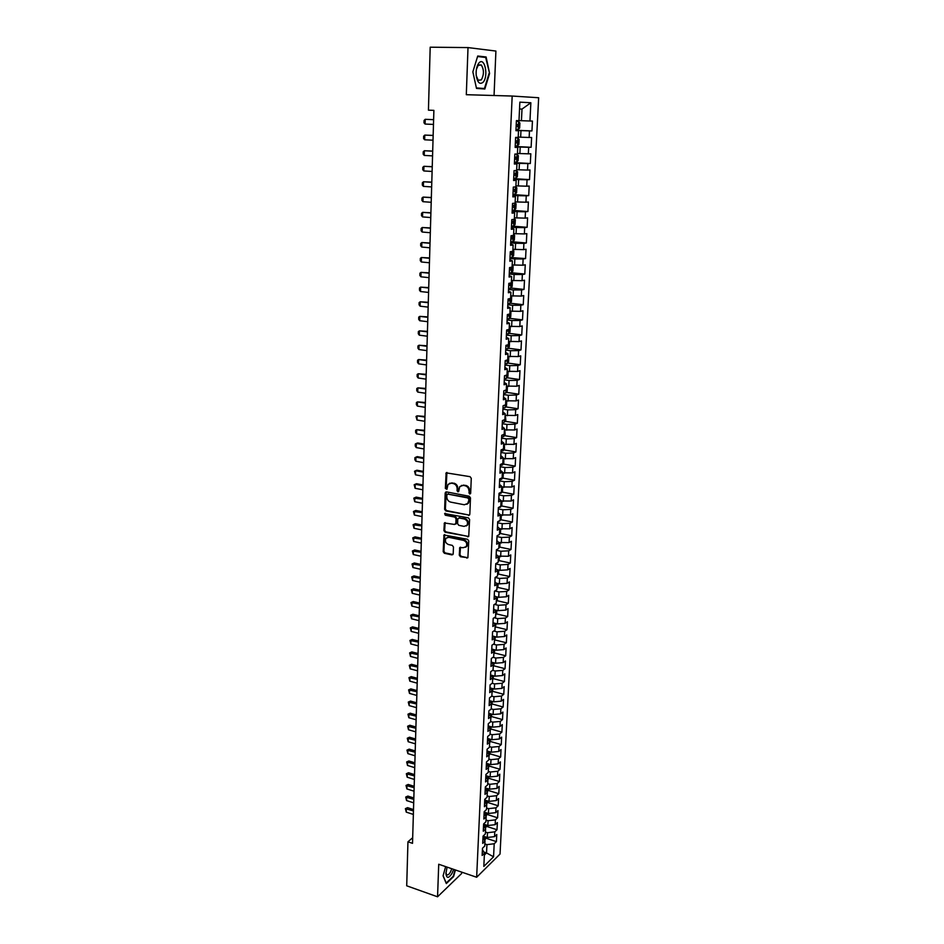 <?xml version="1.0" encoding="UTF-8"?>
<svg xmlns="http://www.w3.org/2000/svg" width="944" height="944" viewBox="0 0 944 944"><rect width="100%" height="100%" fill="white"/><g stroke="black" fill="none" stroke-linecap="round" stroke-linejoin="round"><path stroke-width="1.42" d="M469.734 494.042L470.667 493.228L471.268 478.301L470.041 476.661L446.134 472.85L445.356 488.437L446.925 489.311L448.034 484.378L451.35 483.163L453.25 483.517C455.692 484.237 456.979 485.983 457.132 488.732L457.061 490.656L457.911 491.8L458.642 491.529L459.752 486.62L463.138 485.358L465.05 485.723C467.504 486.455 468.814 488.201 468.956 490.974L469.734 494.042M461.404 485.452L465.758 485.393C468.224 486.125 469.522 487.871 469.664 490.632L470.513 493.712M459.268 555.119L460.46 556.748L467.882 557.715L468.755 540.924L467.54 539.284L443.975 534.977L443.184 551.662L444.376 553.278L451.928 554.907L453.214 553.821L453.462 546.977L452.27 545.361L448.506 544.558C445.58 543.225 444.73 541.136 445.969 538.304L448.766 537.301L463.587 540.393C466.537 541.714 467.398 543.791 466.194 546.635L463.303 547.697L459.763 547.567L459.268 555.119L459.976 554.73L461.168 556.358L467.858 557.751M412.681 837.706L407.95 841.8L412.516 843.346L433.886 110.365L428.434 110.165L433.886 110.377M407.95 841.8L406.711 885.802L437.556 896.8L461.628 873.507L461.687 872.126M494.054 95.521L495.907 51.059L468.012 47.578L466.312 94.707L512.179 96.04L476.649 877.259L438.724 864.244L437.556 896.8M468.012 47.578L430.193 47.2L428.434 110.165M468.495 515.448L469.817 514.315L470.478 497.889L469.262 496.249L446.488 491.895L445.19 493.051L444.636 509.323L445.839 510.952L469.522 515.117M469.605 519.507L468.72 536.487L445.096 532.215L443.904 530.599L444.388 522.976L454.548 524.451L455.846 523.33L456.023 518.728L454.819 517.1L445.308 515.2L444.648 513.548L468.401 517.867L469.605 519.507M512.179 96.04L538.658 97.739L500.037 854.049L476.649 877.259M515.955 130.26L531.944 130.933L532.44 121.08L529.962 121.009L530.858 102.754L519.861 102.141L518.988 120.679L516.403 120.608L515.931 130.697L518.504 130.732L518.197 137.411L515.625 137.399L515.153 147.417L517.725 147.394L517.406 154.025L514.846 154.073L514.374 164.02L516.946 163.937L516.628 170.522L514.067 170.628L513.607 180.516L516.167 180.363L515.861 186.912L513.3 187.077L512.852 196.883L515.4 196.682L515.094 203.172L512.545 203.397L512.085 213.143L514.633 212.884L514.327 219.327L511.79 219.61L511.341 229.286L513.878 228.967L513.571 235.375L511.034 235.717L510.586 245.322L513.123 244.944L512.828 251.305L510.291 251.706L509.843 261.24L512.38 260.815L512.073 267.128L509.548 267.577L509.111 277.052L511.636 276.568L511.341 282.846L508.816 283.353L508.379 292.758L510.893 292.227L510.598 298.457L508.084 299.012L507.648 308.358L510.161 307.768L509.866 313.963L507.365 314.564L506.928 323.851L509.43 323.202L509.146 329.35L506.645 330.022L506.208 339.238L508.71 338.542L508.427 344.643L505.925 345.362L505.5 354.519L507.99 353.776L507.707 359.841L505.217 360.608L504.792 369.706L507.282 368.903L506.999 374.933L504.509 375.747L504.084 384.774L506.574 383.937L506.291 389.919L503.813 390.781L503.388 399.76L505.866 398.864L505.583 404.799L503.117 405.719L502.692 414.628L505.17 413.684L504.887 419.596L502.42 420.552L502.007 429.414L504.474 428.423L504.19 434.287L501.736 435.29L501.323 444.093L503.777 443.055L503.506 448.884L501.052 449.934L500.65 458.678L503.093 457.592L502.822 463.374L500.379 464.483L499.966 473.168L502.409 472.035L502.149 477.782L499.695 478.927L499.293 487.552L501.736 486.384L501.465 492.095L499.034 493.287L498.633 501.854L501.063 500.639L500.804 506.314L498.361 507.553L497.972 516.061L500.403 514.799L500.131 520.439L497.7 521.713L497.311 530.174L499.73 528.864L499.47 534.469L497.051 535.791L496.662 544.192L499.081 542.847L498.81 548.417L496.402 549.774L496.013 558.128L498.42 556.736L498.161 562.27L495.753 563.674L495.364 571.97L497.771 570.53L497.512 576.029L495.104 577.48L494.727 585.717L497.122 584.242L496.863 589.705L494.467 591.204L494.09 599.381L496.485 597.871L496.225 603.299L493.83 604.833L493.452 612.963L495.836 611.405L495.588 616.798L493.205 618.367L492.827 626.462L495.211 624.857L494.951 630.214L492.579 631.831L492.202 639.867L494.573 638.227L494.326 643.548L491.954 645.2L491.576 653.189L493.948 651.513L493.7 656.8L491.328 658.487L490.963 666.429L493.323 664.718L493.075 669.969L490.715 671.691L490.349 679.574L492.709 677.827L492.461 683.055L490.101 684.813L489.735 692.648L492.095 690.866L491.848 696.058L489.499 697.864L489.134 705.64L491.482 703.823L491.246 708.979L488.898 710.82L488.532 718.549L490.88 716.697L490.632 721.83L488.296 723.694L487.93 731.388L490.278 729.5L490.03 734.585L487.694 736.497L487.34 744.143L489.676 742.208L489.44 747.282L487.104 749.217L486.75 756.817L489.075 754.846L488.839 759.885L486.514 761.855L486.16 769.407L488.485 767.413L488.249 772.416L485.924 774.422L485.582 781.927L487.895 779.897L487.659 784.865L485.346 786.907L484.992 794.364L487.316 792.311L487.08 797.243L484.768 799.32L484.425 806.731L486.726 804.642L486.502 809.551L484.189 811.663L483.847 819.026L486.148 816.902L485.924 821.787L483.623 823.923L483.281 831.239L485.582 829.08L485.346 833.941L483.057 836.113L482.714 843.381L485.004 841.198L484.779 846.025L482.49 848.219L482.148 855.453L484.437 853.234L482.431 849.553M531.944 130.933L529.466 130.897L529.147 137.47L518.209 137.092M515.2 146.497L531.13 147.276L531.625 137.494L529.147 137.47M531.13 147.276L528.664 147.299L528.333 153.825L517.442 153.459M514.445 162.628L530.316 163.513L530.811 153.789L528.333 153.825M530.316 163.513L527.849 163.583L527.531 170.073L516.675 169.719M513.701 178.652L529.513 179.62L529.997 169.967L527.531 170.073M529.513 179.62L527.047 179.761L526.728 186.204L515.908 185.862M512.958 194.558L528.711 195.632L529.195 186.039L526.728 186.204M528.711 195.632L526.256 195.821L525.938 202.217L515.153 201.898M515.117 202.748L516.073 203.798L515.837 208.553L514.362 210.276L512.226 210.323L527.92 211.527L528.392 202.004L525.938 202.217M527.92 211.527L525.466 211.775L525.159 218.135L514.397 217.828M512.545 226.147L527.13 227.315L527.602 217.863L525.159 218.135M527.13 227.315L524.687 227.622L524.368 233.935L513.654 233.64M512.592 241.806L526.351 242.997L526.811 233.605L524.368 233.935M526.351 242.997L523.908 243.363L523.601 249.629L512.911 249.346M510.02 257.476L525.572 258.573L526.032 249.24L523.601 249.629M525.572 258.573L523.129 258.986L522.823 265.217L512.179 264.945M511.518 272.733L524.793 274.055L525.253 264.78L522.823 265.217M524.793 274.055L522.362 274.515L522.056 280.698L511.447 280.451M510.857 288.038L524.026 289.419L524.486 280.215L522.056 280.698M524.026 289.419L521.607 289.938L521.3 296.074L510.728 295.838M510.197 303.236L523.259 304.688L523.719 295.543L521.3 296.074M523.259 304.688L520.84 305.254L520.545 311.355L509.996 311.131M509.548 318.329L522.504 319.851L522.952 310.765L520.545 311.355M522.504 319.851L520.097 320.476L519.79 326.53L509.288 326.317M508.887 333.326L521.749 334.919L522.197 325.892L519.79 326.53M521.749 334.919L519.342 335.58L519.047 341.598L508.58 341.409M508.238 348.23L521.005 349.882L521.454 340.914L519.047 341.598M521.005 349.882L518.598 350.602L518.303 356.572L507.872 356.395M507.589 363.039L520.262 364.75L520.699 355.841L518.303 356.572M520.262 364.75L517.867 365.517L517.572 371.452L507.164 371.287L508.096 372.054L507.884 376.479L506.491 378.355L506.645 375.039M506.94 377.742L519.519 379.512L519.967 370.662L517.572 371.452M519.519 379.512L517.135 380.326L516.84 386.226L506.468 386.072M506.303 392.35L518.787 394.191L519.224 385.4L516.84 386.226M518.787 394.191L516.403 395.052L516.108 400.905L505.772 400.763M505.665 406.876L518.055 408.764L518.492 400.032L516.108 400.905M518.055 408.764L515.684 409.672L515.389 415.49L505.087 415.36M505.028 421.295L517.336 423.242L517.772 414.569L515.389 415.49M517.336 423.242L514.964 424.198L514.669 429.98L504.403 429.862M504.391 435.621L516.616 437.627L517.041 429.013L514.669 429.98M516.616 437.627L514.244 438.63L513.961 444.376L503.718 444.27M503.754 449.863L515.896 451.928L516.333 443.361L513.961 444.376M515.896 451.928L513.536 452.967L513.253 458.678L503.046 458.583M503.128 464.011L515.188 466.124L515.613 457.616L513.253 458.678M515.188 466.124L512.828 467.221L512.545 472.897L502.373 472.802M502.491 478.065L514.48 480.236L514.905 471.788L512.545 472.897M514.48 480.236L512.132 481.369L511.849 487.01L501.712 486.939M501.878 492.036L513.784 494.267L514.209 485.865L511.849 487.01M513.784 494.267L511.436 495.435L511.152 501.04L501.052 500.981M501.252 505.913L513.088 508.191L513.501 499.848L511.152 501.04M513.088 508.191L510.739 509.406L510.468 514.976L500.391 514.928M500.627 519.707L512.391 522.032L512.804 513.737L510.468 514.976M512.391 522.032L510.055 523.295L509.784 528.829L499.636 528.77M500.013 533.419L511.707 535.791L512.12 527.543L509.784 528.829M511.707 535.791L509.371 537.089L509.099 542.588L498.727 542.481M499.4 547.036L511.023 549.455L511.436 541.266L509.099 542.588M511.023 549.455L508.698 550.8L508.427 556.264L497.842 556.122M498.798 560.571L510.338 563.037L510.751 554.907L508.427 556.264M510.338 563.037L508.025 564.429L507.754 569.846L500.013 570.329L496.981 569.669M498.184 574.023L509.666 576.536L510.079 568.453L507.754 569.846M509.666 576.536L507.353 577.964L507.081 583.357L499.364 583.852L496.143 583.132M497.582 587.38L508.993 589.953L509.406 581.917L507.081 583.357M508.993 589.953L506.692 591.416L506.421 596.773L498.727 597.292L495.317 596.514M496.981 600.667L508.332 603.275L508.733 595.298L506.421 596.773M508.332 603.275L506.019 604.785L505.76 610.107L498.09 610.638L494.514 609.8M496.379 613.871L507.671 616.526L508.061 608.585L505.76 610.107M507.671 616.526L505.37 618.06L505.111 623.359L497.453 623.913L493.724 623.016M495.789 626.981L507.011 629.695L507.412 621.801L505.111 623.359M507.011 629.695L504.71 631.265L504.45 636.527L496.827 637.106L492.957 636.15M495.199 640.02L506.362 642.77L506.751 634.934L504.45 636.527M506.362 642.77L504.061 644.386L503.813 649.614L496.202 650.204L492.19 649.201M494.609 652.988L505.713 655.773L506.102 647.985L503.813 649.614M505.713 655.773L503.423 657.425L503.164 662.617L495.576 663.231L491.446 662.181M494.019 665.862L505.064 668.694L505.453 660.953L503.164 662.617M505.064 668.694L502.774 670.382L502.527 675.55L494.963 676.175L490.703 675.066M493.441 678.665L504.415 681.544L504.804 673.839L502.527 675.55M504.415 681.544L502.137 683.267L501.889 688.388L494.349 689.049L489.983 687.881M492.851 691.386L503.777 694.3L504.167 686.654L501.889 688.388M503.777 694.3L501.512 696.058L501.252 701.156L493.736 701.829L489.37 700.649M492.272 704.035L503.152 706.997L503.53 699.386L501.252 701.156M503.152 706.997L500.875 708.791L500.627 713.853L493.134 714.537L488.78 713.334M491.706 716.602L502.515 719.599L502.892 712.047L500.627 713.853M502.515 719.599L500.249 721.428L500.001 726.467L492.532 727.175L488.19 725.948M491.128 729.098L501.889 732.131L502.267 724.626L500.001 726.467M501.889 732.131L499.636 733.995L499.388 738.999L491.93 739.73L487.6 738.491M490.561 741.524L501.264 744.592L501.642 737.122L499.388 738.999M501.264 744.592L499.01 746.492L498.774 751.459L491.34 752.203L487.021 750.952M489.051 755.507L490.007 753.843L500.65 756.97L501.016 749.56L498.774 751.459M500.65 756.97L498.397 758.905L498.161 763.849L490.75 764.616L486.443 763.342M489.429 766.139L500.037 769.289L500.403 761.902L498.161 763.849M500.037 769.289L497.795 771.248L497.547 776.157L490.16 776.936L485.865 775.649M488.85 778.328L499.423 781.514L499.789 774.186L497.547 776.157M499.423 781.514L497.181 783.508L496.945 788.405L489.57 789.196L485.299 787.886M488.272 790.447L498.81 793.68L499.175 786.399L496.945 788.405M498.81 793.68L496.579 795.709L496.343 800.559L488.992 801.373L484.732 800.052M487.706 802.494L498.208 805.775L498.574 798.53L496.343 800.559M498.208 805.775L495.978 807.828L495.742 812.654L488.414 813.48L484.166 812.147M487.139 814.471L497.606 817.787L497.972 810.589L495.742 812.654M497.606 817.787L495.388 819.876L495.152 824.678L487.836 825.528L483.611 824.159M486.573 826.378L497.004 829.741L497.37 822.578L495.152 824.678M497.004 829.741L494.786 831.853L494.55 836.632L487.269 837.493L483.057 836.113M486.018 838.225L496.414 841.611L496.768 834.496L494.55 836.632M496.414 841.611L494.208 843.759L493.559 856.786L483.824 866.403L484.437 853.234M485.004 841.198L482.986 837.564M483.776 852.019L486.538 852.939L486.927 844.632L484.874 843.96M494.208 843.759L486.927 844.632M493.559 856.786L486.538 852.939L484.355 855.063M485.582 829.08L483.552 825.493M487.269 837.493L487.493 832.714L485.44 832.042M494.786 831.853L487.493 832.714M486.148 816.902L484.107 813.362M487.836 825.528L488.072 820.714L486.007 820.053M495.388 819.876L488.072 820.714M486.726 804.642L484.685 801.149M488.414 813.48L488.65 808.654L486.573 808.005M495.978 807.828L488.65 808.654M487.316 792.311L485.251 788.865M488.992 801.373L489.228 796.512L487.139 795.875M496.579 795.709L489.228 796.512M487.895 779.897L485.83 776.511M489.57 789.196L489.806 784.299L487.718 783.662M497.181 783.508L489.806 784.299M488.485 767.413L486.408 764.074M490.16 776.936L490.396 772.015L488.296 771.39M497.795 771.248L490.396 772.015M489.075 754.846L486.998 751.566M490.75 764.616L490.986 759.66L488.886 759.035M498.397 758.905L490.986 759.66M489.676 742.208L487.576 738.975M491.34 752.203L491.576 747.223L489.464 746.61M499.01 746.492L491.576 747.223M490.278 729.5L488.166 726.314M491.93 739.73L492.166 734.715L490.054 734.113M499.636 733.995L492.166 734.715M490.88 716.697L488.768 713.581M492.532 727.175L492.768 722.125L490.644 721.535M500.249 721.428L492.768 722.125M491.482 703.823L489.358 700.755M493.134 714.537L493.37 709.463L491.246 708.885M500.875 708.791L493.37 709.463M492.095 690.866L489.96 687.857M493.736 701.829L493.983 696.731L491.765 696.129M501.512 696.058L493.983 696.731M492.709 677.827L490.561 674.877M494.349 689.049L494.597 683.904L492.178 683.267M502.137 683.267L494.597 683.904M493.323 664.718L491.175 661.815M494.963 676.175L495.211 671.007L492.579 670.334M502.774 670.382L495.211 671.007M493.948 651.513L491.789 648.681M495.576 663.231L495.824 658.039L492.98 657.319M503.423 657.425L495.824 658.039M494.573 638.227L492.402 635.454M496.202 650.204L496.45 644.976L493.382 644.209M504.061 644.386L496.45 644.976M495.211 624.857L493.028 622.143M496.827 637.106L497.075 631.831L493.759 631.029M504.71 631.265L497.075 631.831M495.836 611.405L493.653 608.75M497.453 623.913L497.7 618.615L494.125 617.765M505.37 618.06L497.7 618.615M496.485 597.871L494.278 595.275M498.09 610.638L498.338 605.305L494.479 604.42M506.019 604.785L498.338 605.305M497.122 584.242L494.904 581.716M498.727 597.292L498.975 591.923L494.821 590.979M506.692 591.416L498.975 591.923M497.771 570.53L495.541 568.064M499.364 583.852L499.624 578.448L495.14 577.457M507.353 577.964L499.624 578.448M498.42 556.736L496.19 554.329M500.013 570.329L500.261 564.89L495.742 563.91M508.025 564.429L500.261 564.89M499.081 542.847L496.827 540.511M500.662 556.712L500.922 551.249L496.379 550.293M508.698 550.8L500.922 551.249M499.73 528.864L497.476 526.599M501.311 543.024L501.571 537.514L497.016 536.581M509.371 537.089L501.571 537.514M500.403 514.799L498.137 512.592M501.972 529.23L502.232 523.696L497.653 522.787M510.055 523.295L502.232 523.696M501.063 500.639L498.786 498.503M502.633 515.365L502.892 509.795L498.302 508.899M510.739 509.406L502.892 509.795M501.736 486.384L499.447 484.319M503.294 501.406L503.565 495.789L498.951 494.927M511.436 495.435L503.565 495.789M502.409 472.035L500.119 470.041M503.966 487.352L504.238 481.711L499.612 480.862M512.132 481.369L504.238 481.711M503.093 457.592L500.78 455.669M504.639 473.215L504.91 467.528L500.273 466.714M512.828 467.221L504.91 467.528M503.777 443.055L501.465 441.202M505.311 458.973L505.595 453.262L500.934 452.459M513.536 452.967L505.595 453.262M504.474 428.423L502.137 426.641M505.996 444.648L506.279 438.901L501.606 438.122M514.244 438.63L506.279 438.901M505.17 413.684L502.822 411.985M506.692 430.228L506.963 424.434L502.279 423.691M514.964 424.198L506.963 424.434M505.866 398.864L503.506 397.235M507.376 415.714L507.66 409.885L502.951 409.165M515.684 409.672L507.66 409.885M506.574 383.937L504.202 382.379M508.073 401.106L508.356 395.241L503.636 394.545M516.403 395.052L508.356 395.241M507.282 368.903L504.898 367.428M508.781 386.403L509.052 380.491L504.32 379.818M517.135 380.326L509.052 380.491M507.99 353.776L505.595 352.372M509.477 371.606L509.76 365.658L505.016 365.009M517.867 365.517L509.76 365.658M508.71 338.542L506.303 337.22M510.197 356.702L510.48 350.708L505.701 350.094M518.598 350.602L510.48 350.708M509.43 323.202L507.022 321.963M510.905 341.704L511.2 335.675L506.409 335.085M519.342 335.58L511.2 335.675M510.161 307.768L507.73 306.611M511.624 326.6L511.919 320.535L507.105 319.969M520.097 320.476L511.919 320.535M510.893 292.227L508.45 291.153M512.356 311.402L512.639 305.29L507.825 304.747M520.84 305.254L512.639 305.29M511.636 276.568L509.182 275.577M513.076 296.097L513.371 289.95L508.533 289.43M521.607 289.938L513.371 289.95M512.38 260.815L509.913 259.907M513.819 280.687L514.114 274.492L509.253 274.008M522.362 274.515L514.114 274.492M513.123 244.944L510.645 244.13M514.551 265.181L514.858 258.939L509.972 258.491M523.129 258.986L514.858 258.939M513.878 228.967L511.388 228.236M515.294 249.558L515.601 243.281L510.704 242.856M523.908 243.363L515.601 243.281M514.633 212.884L512.132 212.235M516.049 233.841L516.356 227.516L511.436 227.126M524.687 227.622L516.356 227.516M515.4 196.682L512.887 196.128M516.805 218.005L517.111 211.645L512.179 211.279M525.466 211.775L517.111 211.645M516.167 180.363L513.642 179.903M517.56 202.063L517.867 195.668L512.922 195.325M526.256 195.821L517.867 195.668M516.946 163.937L514.397 163.572M518.327 186.015L518.634 179.572L513.666 179.266M527.047 179.761L518.634 179.572M517.725 147.394L515.164 147.122M519.106 169.861L519.412 163.359L514.421 163.088M527.849 163.583L519.412 163.359M518.504 130.732L515.943 130.555M519.873 153.589L520.191 147.052L515.176 146.804M528.664 147.299L520.191 147.052M520.651 137.199L520.97 130.614L515.943 130.402M529.466 130.897L520.97 130.614M519.53 108.997L521.997 109.091L519.53 108.973M529.962 121.009L518.988 120.608M521.442 120.702L521.997 109.091L530.858 102.754M484.838 89.007L489.594 73.431L486.113 56.982L477.723 56.015L472.85 71.874L476.496 88.417L484.838 89.007M445.639 866.616L443.066 875.867L446.323 883.572L453.58 876.598L455.421 869.979M449.686 483.245L453.97 483.186C456.412 483.918 457.71 485.653 457.852 488.414L458.631 491.47M446.937 472.46L446.087 488.107L446.925 489.252M446.252 491.883L445.367 508.981L446.559 510.598L469.203 515.094M468.625 499.081L467.776 497.936L447.81 494.101L446.89 494.904L446.831 496.91C446.972 499.647 448.258 501.37 450.677 502.114L464.306 504.769L467.728 503.494L469.345 498.739L468.495 497.594L467.776 497.936M447.692 494.09L468.495 497.594M466.843 504.308L468.448 503.152L469.262 500.757L468.554 501.099M469.345 498.739L469.262 500.757M445.155 522.575L444.636 530.233L445.828 531.85L468.684 536.534M455.563 524.109L456.566 522.976L456.743 518.374L455.539 516.746L445.308 515.2M445.332 513.265L446.04 514.846M464.07 526.386L466.95 525.324C468.2 522.433 467.339 520.333 464.354 519.011L459.091 517.961L457.781 519.082L457.604 523.696L458.808 525.324L464.07 526.386M466.324 525.938L467.658 524.958C468.908 522.079 468.047 519.979 465.073 518.657L464.354 519.011M458.796 517.937L465.073 518.657M459.763 547.567L460.471 547.178L459.976 554.73M465.616 547.225L466.902 546.257C468.106 543.414 467.245 541.337 464.306 540.015L463.587 540.393M447.267 537.372L449.486 536.924L464.306 540.015M444.718 534.575L443.904 551.284L445.096 552.889L452.967 554.541M477.57 56.534L485.688 57.466L489.594 73.431M480.838 56.911L486.113 56.982M518.551 121.398L516.368 121.328L518.551 121.398L519.896 123.086L519.66 128.006L518.197 129.576L518.586 121.434M518.197 129.576L515.99 129.552M517.607 126.484L516.132 126.413L517.607 126.484L517.926 124.573L516.226 124.455M425.095 124.065L424.009 122.826L424.068 120.454L425.225 119.322L433.615 119.664L425.225 119.322L425.095 124.065L433.473 124.419M515.223 145.931L517.395 145.978L518.881 144.338L519.117 139.452L517.808 137.848L515.601 137.765M517.43 145.931L517.808 137.848L515.601 137.718M516.923 140.904L515.459 140.868L516.923 140.904M515.365 142.827L516.828 142.863L517.17 140.975M433.154 135.417L424.788 135.086L424.658 139.795L433.013 140.196M424.658 139.795L423.585 138.544L423.644 136.196L424.788 135.086L433.154 135.476M514.468 162.203L516.628 162.215L518.114 160.551L518.35 155.701L517.005 154.108L514.846 154.084M517.005 154.108L515.99 154.049M516.167 157.2L514.692 157.164L516.167 157.2M514.61 159.123L516.073 159.147L516.403 157.27M432.694 151.099L424.363 150.745L424.234 155.418L432.564 155.878M424.234 155.418L423.16 154.155L423.219 151.819L424.363 150.745L432.694 151.182M483.104 82.234C488.839 76.287 484.591 56.168 478.95 62.988L478.455 63.626C476.673 66.481 475.906 70.269 476.177 74.989C477.345 82.517 479.646 84.925 483.104 82.234M476.248 75.721L478.219 80.24L481.334 79.886C484.13 74.6 484.107 69.632 481.275 64.983L478.183 65.325L476.39 69.408M489.063 73.408L484.461 88.5L476.437 88.181M484.461 88.5L476.39 87.922M447.078 867.111L445.91 873.66C446.665 878.64 448.707 878.534 452.034 873.33L453.616 869.353M445.922 872.61L446.606 874.581C447.716 875.442 449.025 874.545 450.536 871.878L451.787 868.728M455.043 869.849L453.25 876.28L446.229 883.041L443.114 875.69M516.451 170.534L517.583 171.843L517.347 176.67L515.872 178.345L513.713 178.357M513.855 175.289L515.306 175.301L515.648 173.448L513.949 173.354M432.246 166.663L423.939 166.297L423.809 170.947L432.104 171.454M423.809 170.947L422.735 169.66L422.794 167.348L423.939 166.297L432.246 166.793M515.861 186.794L516.816 187.88L516.592 192.67L515.153 194.322L512.958 194.393M513.099 191.349L514.563 191.361L514.905 189.508L513.194 189.437M431.797 182.133L423.514 181.755L423.384 186.369L431.656 186.924M423.384 186.369L422.322 185.071L422.381 182.77L423.514 181.755L431.786 182.286M512.356 207.302L513.807 207.302L514.161 205.473L512.45 205.403M431.349 197.497L423.089 197.095L422.959 201.686L431.207 202.287M422.959 201.686L421.897 200.376L421.968 198.087L423.089 197.095L431.337 197.685M514.362 218.595L515.318 219.622L515.094 224.342L513.619 226.076L511.483 226.147M511.624 223.15L513.064 223.138L513.418 221.321L511.707 221.262M430.901 212.766L422.676 212.353L422.546 216.908L430.759 217.557M422.546 216.908L421.484 215.586L421.555 213.309L422.676 212.353L430.889 212.99M513.619 234.336L514.574 235.327L514.35 240.012L512.887 241.782L510.751 241.865M510.893 238.891L512.332 238.867L512.686 237.05L510.975 237.003M430.464 227.929L422.263 227.504L422.133 232.023L430.322 232.731M422.133 232.023L421.083 230.69L421.142 228.436L422.263 227.504L430.452 228.188M512.155 257.37L513.619 255.588L513.831 250.927L512.887 249.959M510.161 254.526L511.601 254.479L511.955 252.685L510.244 252.65M430.016 242.997L421.85 242.549L421.72 247.045L429.874 247.8M421.72 247.045L420.67 245.7L420.729 243.458L421.85 242.549L430.016 243.292M512.155 265.488L513.099 266.42L512.887 271.058L511.424 272.851L509.3 272.981M509.441 270.043L510.869 269.996L511.235 268.214L509.524 268.19M429.579 257.96L421.437 257.511L421.319 261.972L429.437 262.774M421.319 261.972L420.269 260.615L420.328 258.385L421.437 257.511L429.579 258.29M511.424 280.911L512.368 281.819L512.155 286.421L510.692 288.239L508.58 288.392M508.722 285.466L510.149 285.407L510.515 283.637L508.804 283.625M429.154 272.84L421.036 272.368L420.906 276.804L429.013 277.654M420.906 276.804L419.868 275.436L419.927 273.217L421.036 272.368L429.142 273.194M510.704 296.227L511.648 297.112L511.436 301.679L510.02 303.472L507.872 303.685M508.002 300.782L509.43 300.723L509.795 298.965L508.379 298.953M428.718 287.613L420.623 287.129L420.505 291.543L428.576 292.428M420.505 291.543L419.466 290.15L419.525 287.955L420.623 287.129L428.706 288.003M509.984 311.449L510.928 312.299L510.716 316.842L509.264 318.694L507.164 318.883M507.294 316.004L508.71 315.921L509.005 314.163M428.293 302.292L420.222 301.797L420.104 306.175L428.151 307.119M420.104 306.175L419.065 304.782L419.124 302.587L420.222 301.797L428.281 302.717M509.276 326.565L510.208 327.391L509.996 331.899L508.556 333.763L506.456 333.975M506.586 331.12L508.002 331.025L508.545 329.515M427.868 316.889L419.82 316.37L419.702 320.724L427.726 321.703M419.702 320.724L418.676 319.32L418.735 317.137L419.82 316.37L427.856 317.337M508.568 341.575L509.5 342.377L509.288 346.849L507.848 348.749L505.76 348.973M505.89 346.129L507.306 346.035L507.907 344.796M427.443 331.379L419.431 330.848L419.313 335.179L427.302 336.206M419.313 335.179L418.286 333.763L418.345 331.592L419.431 330.848L427.431 331.863M507.86 356.502L508.792 357.269L508.592 361.717L507.152 363.629L505.064 363.877M505.193 361.045L507.211 359.994M427.018 345.787L419.03 345.244L418.912 349.54L426.877 350.613M418.912 349.54L417.897 348.112L417.956 345.964L419.03 345.244L427.007 346.295M506.491 378.355L504.379 378.674M504.509 375.865L506.456 375.098M426.605 360.101L418.64 359.546L418.522 363.818L426.464 364.927M418.522 363.818L417.508 362.366L417.567 360.23L418.64 359.546L426.594 360.643M506.527 386.084L507.4 386.757L507.188 391.146L505.76 393.093L503.683 393.377M504.474 390.545L505.63 390.143M426.192 374.32L418.251 373.753L418.133 377.989L426.051 379.146M418.133 377.989L417.118 376.538L417.177 374.414L418.251 373.753L426.169 374.898M505.949 400.787L506.704 401.353L506.503 405.719L505.075 407.678L503.01 407.973M425.779 388.444L417.873 387.866L417.755 392.09L425.638 393.282M417.755 392.09L416.741 390.615L416.8 388.515L417.873 387.866L425.768 389.058M505.394 415.407L505.819 420.198L504.391 422.169L502.326 422.487M425.366 402.498L417.484 401.896L417.366 406.085L425.225 407.336M417.366 406.085L416.363 404.61L416.422 402.522L417.484 401.896L425.355 403.123M504.851 429.933L505.134 434.57L503.754 436.517L501.665 436.907M424.965 416.446L417.106 415.844L416.988 420.009L424.824 421.284M416.988 420.009L416.033 416.434L417.106 415.844L424.942 417.106M504.344 444.376L504.462 448.86L503.046 450.878L500.993 451.232M424.564 430.311L416.717 429.697L416.611 433.839L424.422 435.16M416.611 433.839L415.608 432.34L415.667 430.275L416.717 429.697L424.54 431.007M503.848 458.725L503.789 463.067L502.373 465.085L500.332 465.463M424.163 444.093L417.649 442.972L416.351 443.468L416.233 447.586L424.021 448.943M416.233 447.586L415.23 446.075L415.289 444.022L416.351 443.468L424.139 444.813M503.317 472.979L503.117 477.168L501.712 479.21L499.671 479.599M423.762 457.793L417.272 456.636L415.974 457.156L415.856 461.238L423.62 462.643M415.856 461.238L414.864 459.716L414.923 457.675L415.974 457.156L423.738 458.536M502.645 487.104L502.456 491.187L501.052 493.24L499.01 493.641M423.36 471.41L416.906 470.218L415.596 470.749L415.49 474.82L423.219 476.26M415.49 474.82L414.546 471.257L415.596 470.749L423.337 472.177M501.984 501.158L501.795 505.111L500.391 507.188L498.361 507.601M422.971 484.933L416.528 483.717L415.23 484.272L415.124 488.308L422.829 489.783M415.124 488.308L414.18 484.744L415.23 484.272L422.947 485.735M501.323 515.105L501.134 518.952L499.742 521.041L498.267 521.418M422.57 498.385L416.162 497.122L414.864 497.7L414.746 501.712L422.428 503.235M414.746 501.712L413.826 498.161L416.162 497.122M422.546 499.211L413.826 498.161M499.223 534.599L498.397 535.059M499.482 534.221L500.485 532.711L500.662 528.97M422.18 511.742L415.785 510.456L414.499 511.058L414.381 515.046L422.039 516.592M414.381 515.046L413.46 511.495L415.785 510.456M422.157 512.592L413.46 511.495M498.833 547.886L499.836 546.375L500.013 542.753M421.803 525.029L415.419 523.708L414.133 524.321L414.027 528.286L421.661 529.879M414.027 528.286L413.094 524.734L415.419 523.708M421.767 525.902L413.094 524.734M498.196 561.479L499.199 559.945L499.364 556.441M421.413 538.222L415.053 536.876L413.767 537.514L413.661 541.455L421.272 543.083M413.661 541.455L412.74 537.903L415.053 536.876M421.39 539.13L412.74 537.903M497.559 574.979L498.562 573.445L498.715 570.046M421.036 551.343L414.699 549.963L413.413 550.623L413.307 554.541L420.894 556.205M413.307 554.541L412.386 550.989L414.699 549.963M421 552.275L412.386 550.989M496.922 588.407L497.925 586.849L498.078 583.557M420.646 564.382L414.333 562.978L413.059 563.651L412.953 567.545L420.505 569.244M412.953 567.545L412.032 564.005L414.333 562.978M420.623 565.338L412.032 564.005M496.296 601.741L497.287 600.183L497.441 596.997M420.269 577.35L413.979 575.911L412.705 576.607L412.599 580.477L420.127 582.2M412.599 580.477L411.678 576.937L413.979 575.911M420.245 578.33L411.678 576.937M495.671 614.992L496.662 613.423L496.804 610.343M419.903 590.236L413.625 588.773L412.351 589.481L412.245 593.328L419.761 595.086M412.245 593.328L411.336 589.788L413.625 588.773M419.868 591.227L411.336 589.788M495.057 628.161L496.178 623.606M419.525 603.039L413.271 601.552L411.997 602.272L411.891 606.095L419.384 607.901M411.891 606.095L410.982 602.567L413.271 601.552M419.49 604.066L410.982 602.567M494.432 641.247L495.553 636.787M419.148 615.771L412.917 614.249L411.655 614.992L411.549 618.792L419.006 620.633M411.549 618.792L410.64 615.264L412.917 614.249M419.124 616.821L410.64 615.264M493.818 654.263L494.939 649.897M418.782 628.421L412.563 626.875L411.301 627.642L411.195 631.418L418.64 633.282M411.195 631.418L410.298 627.89L412.563 626.875M418.758 629.495L410.298 627.89M493.216 667.184L494.314 662.912M418.416 641L412.221 639.43L410.959 640.209L410.852 643.961L418.275 645.861M410.852 643.961L409.956 640.433L412.221 639.43M418.381 642.097L409.956 640.433M492.603 680.034L493.7 675.857M418.05 653.508L411.879 651.903L410.616 652.705L410.51 656.434L417.909 658.369M410.51 656.434L409.625 652.918L411.879 651.903M418.027 654.629L409.625 652.918M492.001 692.802L493.098 688.719M417.696 665.945L411.525 664.305L410.274 665.119L410.18 668.836L417.555 670.806M410.18 668.836L409.283 665.319L411.525 664.305M417.661 667.078L409.283 665.319M491.411 705.498L492.497 701.498M491.057 703.197L490.609 702.525M417.331 678.299L411.195 676.636L409.944 677.473L409.838 681.155L417.189 683.161M409.838 681.155L408.953 677.65L411.195 676.636M417.295 679.456L408.953 677.65M490.809 718.113L491.895 714.195M490.42 716.024L489.877 715.222M416.977 690.583L410.852 688.896L409.602 689.745L409.507 693.415L416.835 695.445M409.507 693.415L408.61 689.899L410.852 688.896M416.941 691.763L408.61 689.899M490.219 730.656L491.293 726.821M489.771 728.744L489.181 727.836M416.623 702.796L410.51 701.085L409.271 701.947L409.165 705.593L416.481 707.658M409.165 705.593L408.28 702.088L410.51 701.085M416.587 704L408.28 702.088M489.629 743.117L490.691 739.376M489.122 741.359L489.169 740.273L488.485 740.379M416.269 714.938L410.18 713.204L408.941 714.089L408.835 717.711L416.127 719.8M408.835 717.711L407.961 714.207L410.18 713.204M416.221 716.166L407.961 714.207M490.007 753.843L490.101 751.849M488.473 753.89L488.591 752.698L487.8 752.828M415.915 727.01L409.849 725.252L408.61 726.148L408.504 729.747L415.773 731.871M408.504 729.747L407.631 726.243L409.849 725.252M415.879 728.261L407.631 726.243M488.461 767.826L489.523 764.251M487.812 766.327L488.013 765.041L487.116 765.206M415.561 739.01L409.507 737.229L408.28 738.137L408.186 741.724L415.419 743.872M408.186 741.724L407.301 738.22L409.507 737.229M415.525 740.273L407.301 738.22M487.895 780.063L488.933 776.57M487.151 778.67L487.434 777.313L486.443 777.514M415.218 750.94L409.189 749.135L407.95 750.055L407.855 753.619L415.077 755.802M407.855 753.619L406.982 750.126L409.189 749.135M415.171 752.226L406.982 750.126M487.293 792.276L488.355 788.818M486.49 790.93L486.868 789.503L485.782 789.739M414.864 762.811L408.858 760.97L407.631 761.914L407.525 765.454L414.723 767.661M407.525 765.454L406.663 761.961L408.858 760.97M414.829 764.109L406.663 761.961M486.644 804.5L487.777 800.996M485.818 803.096L486.302 801.633L485.122 801.893M414.522 774.599L408.528 772.747L407.301 773.702L407.206 777.219L414.381 779.461M407.206 777.219L406.345 773.738L408.528 772.747M414.487 775.933L406.345 773.738M486.007 816.654L487.198 813.103M485.157 815.179L485.735 813.681L484.461 813.976M414.18 786.328L408.209 784.452L406.982 785.42L406.888 788.924L414.038 791.19M406.888 788.924L406.026 785.432L408.209 784.452M414.145 787.674L406.026 785.432M485.381 828.726L486.632 825.139M484.508 827.192L485.169 825.67L483.824 825.976M413.838 797.987L407.879 796.087L406.663 797.066L406.569 800.559L413.696 802.848M406.569 800.559L405.708 797.066L407.879 796.087M413.802 799.356L405.708 797.066M484.744 840.738L486.066 837.092M483.859 839.133L484.614 837.576L483.186 837.918M413.507 809.586L407.56 807.651L406.345 808.654L406.25 812.123L413.366 814.436M406.25 812.123L405.389 808.642L407.56 807.651M413.46 810.967L405.389 808.642M469.664 490.632L468.956 490.974M465.758 485.393L465.05 485.723M463.858 485.039L463.138 485.358M457.781 490.325L457.061 490.656M457.852 488.414L457.132 488.732M453.97 483.186L453.25 483.517M452.082 482.832L451.35 483.163M446.087 488.107L445.356 488.437M446.595 473.322L445.863 473.64M469.593 492.556L468.873 492.898M446.559 510.598L445.839 510.952M445.367 508.981L444.636 509.323M445.922 492.721L445.19 493.051M448.53 493.771L447.81 494.101M468.342 536.511L467.634 536.888M445.828 531.85L445.096 532.215M444.636 530.233L443.904 530.599M444.872 523.354L444.14 523.708M456.566 522.976L455.846 523.33M456.743 518.374L456.023 518.728M455.539 516.746L454.819 517.1M459.811 517.607L459.091 517.961M460.235 547.886L459.527 548.263M449.486 536.924L448.766 537.301M452.636 554.517L451.928 554.907M445.096 552.889L444.376 553.278M443.904 551.284L443.184 551.662M444.459 535.331L443.727 535.696M467.504 557.727L466.796 558.116M461.168 556.358L460.46 556.748M515.365 142.792L516.828 142.863M516.663 162.179L517.041 154.143M514.61 159.064L516.073 159.147M515.908 178.298L516.274 170.545M513.855 175.218L515.306 175.301M515.153 194.322L515.507 186.936M513.111 191.266L514.563 191.361M514.409 210.241L514.74 203.208M512.368 207.196L513.807 207.302M513.654 226.041L513.973 219.374M511.624 223.02L513.064 223.138M512.922 241.735L513.217 235.422M510.893 238.738L512.332 238.867M512.191 257.323L512.462 251.364M510.173 254.349L511.601 254.479M511.459 272.804L511.719 267.199M509.441 269.854L510.869 269.996M510.739 288.191L510.987 282.917M508.733 285.265L510.149 285.407M510.02 303.472L510.244 298.528M508.014 300.558L509.43 300.723M509.3 318.647L509.512 314.045M507.306 315.756L508.71 315.921M508.592 333.728L508.792 329.444M506.598 330.86L508.002 331.025M507.884 348.702L508.073 344.749M505.901 345.858L507.306 346.035M507.188 363.582L507.353 359.947M505.205 360.75L506.598 360.938M504.91 375.606L505.901 375.747M505.795 393.034L505.937 390.037M505.111 407.631L505.241 404.929M504.426 422.121L504.544 419.726M503.754 436.517L503.848 434.429M503.081 450.819L503.164 449.025M502.409 465.038L502.479 463.539M501.748 479.163L501.795 477.947M501.087 493.193L501.122 492.261M500.426 507.129L500.462 506.48M496.815 583.888L496.839 583.286M496.166 597.505L496.214 596.714M495.529 611.039L495.576 610.06M494.904 624.48L494.951 623.311M494.267 637.837L494.337 636.492M493.653 651.112L493.724 649.59M493.028 664.305L493.11 662.605M492.414 677.414L492.497 675.538M491.8 690.442L491.895 688.388M491.187 703.398L491.293 701.168M490.585 716.26L490.691 713.865M489.983 729.051L490.101 726.491M489.381 741.76L489.511 739.034M488.78 754.386L488.921 751.507M488.19 766.941L488.343 763.897M487.611 779.425L487.753 776.216M487.021 791.827L487.187 788.464M486.443 804.146L486.608 800.63M485.865 816.407L486.042 812.737M485.287 828.584L485.476 824.761M484.72 840.691L484.909 836.714M446.866 472.543L446.134 472.85M446.193 491.942L445.462 492.284M468.448 503.152L467.728 503.494M445.12 522.622L444.388 522.976M456.318 523.708L455.598 524.062M445.238 513.265L444.648 513.548M467.658 524.958L466.95 525.324M466.902 546.257L466.194 546.635M444.695 534.599L443.975 534.977M516.215 124.514L517.926 124.573M477.711 64.924L478.313 64.935M478.573 64.935L481.275 64.983M477.806 65.797L478.455 63.626M514.256 173.366L515.648 173.448M513.819 189.437L514.905 189.508M513.265 205.403L514.161 205.473M512.651 221.25L513.418 221.321M512.002 236.991L512.686 237.05M511.341 252.626L511.955 252.685"/></g></svg>
